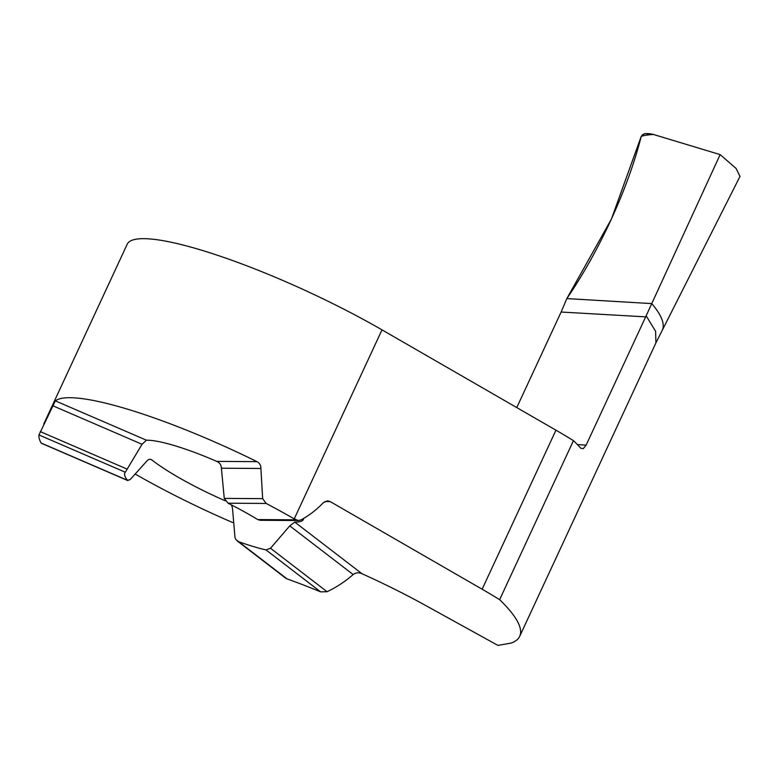 <?xml version="1.0" encoding="UTF-8"?>
<svg xmlns="http://www.w3.org/2000/svg" width="779" height="779" viewBox="0 0 779 779"><rect width="100%" height="100%" fill="white"/><g stroke="black" fill="none" stroke-linecap="round" stroke-linejoin="round"><path stroke-width="1.17" d="M655.899 342.906L655.616 331.328L646.151 315.787L651.76 303.606L566.839 298.581L651.76 303.606C661.722 315.329 665.188 324.298 662.169 330.51C665.188 324.298 661.722 315.329 651.76 303.606L720.137 154.602L653.299 134.426C648.264 133.384 646.57 133.345 648.216 134.319M646.151 315.787L645.674 316.868L561.123 312.028L566.839 298.581C599.509 250.78 628.127 188.391 641.195 136.471L642.412 134.806L645.518 133.599M655.976 342.741L519.69 636.336A302.612 54.111 24.9 0 0 499.631 599.684L573.451 440.651A168.118 30.06 24.9 0 0 555.953 430.183L381.992 329.858A184.935 33.069 -155.1 0 0 127.201 244.236L43.702 424.107M573.451 440.651A302.612 54.111 24.9 0 1 580.852 448.266L583.247 448.646L586.139 445.121L645.674 316.868M519.69 636.336A302.612 54.111 24.9 0 1 511.073 643.094L497.927 645.401L425.665 605.497A168.118 30.06 24.9 0 0 361.933 573.685L294.754 522.096A90.783 16.232 24.9 0 0 295.29 522.096A90.783 16.232 24.9 0 0 303.459 519.359A90.783 16.232 24.9 0 0 303.732 518.366M499.631 599.684A168.118 30.06 -155.1 0 0 482.133 589.216L330.16 501.579L327.55 500.848L323.373 502.679C316.693 509.651 309.282 515.377 301.122 519.856L298.454 520.538L294.238 518.902A184.935 33.069 -155.1 0 0 266.184 503.448L262.659 498.648L260.897 468.471C260.984 465.404 259.68 463.135 256.992 461.655A184.935 33.069 -155.1 0 0 55.348 400.864L38.95 434.945A184.935 33.069 -155.1 0 0 41.17 443.047L127.522 480.322L130.103 479.64L146.695 461.226C148.497 459.152 150.211 458.724 151.827 459.941A90.783 16.232 24.9 0 0 225.345 500.839M561.123 312.028L516.769 407.583M285.572 578.076L287.071 578.894A168.118 30.06 24.9 0 1 320.607 591.855L327.092 591.719C336.616 587.181 345.301 581.455 353.16 574.551C355.867 572.565 358.798 572.283 361.933 573.685M55.348 400.864L146.413 440.184L142.051 444.293L125.302 472.22A90.783 16.232 -155.1 0 0 124.844 472.921A90.783 16.232 -155.1 0 0 127.522 480.322M231.49 504.948L232.454 507.937L234.995 537.559L235.833 539.506L238.588 541.658A90.783 16.232 -155.1 0 0 265.999 549.916L270.517 548.27L289.759 525.864L294.754 522.096M260.157 520.284L257.683 519.564A90.783 16.232 -155.1 0 0 228.043 503.195L224.264 498.394L221.392 468.208C221.275 465.014 219.736 462.745 216.766 461.392A90.783 16.232 24.9 0 0 146.413 440.184M135.429 474.168A184.935 33.069 -155.1 0 0 232.668 522.543M739.972 176.463L736.145 168.488L720.137 154.602M641.195 136.471C643.288 135.585 647.32 134.903 653.299 134.426M649.141 134.825L646.132 133.628L644.116 133.813L641.195 136.471L611.408 219.074L566.839 298.581M555.953 430.183L482.133 589.216M330.16 501.579L324.853 501.54M381.992 329.858L294.238 518.902M38.95 434.945L125.302 472.22M287.071 578.894L238.588 541.658M320.607 591.855L265.999 549.916M295.825 519.817L257.683 519.564M256.992 461.655L216.766 461.392M260.897 468.471L221.392 468.208M262.659 498.648L224.264 498.394M266.184 503.448L228.043 503.195M353.16 574.551L289.759 525.864M327.092 591.719L270.517 548.27M40.274 431.605L127.22 469.143M52.592 405.664L142.051 444.293M150.337 459.289L151.827 459.941M577.424 444.605L586.139 445.121M655.84 343.033L740.05 176.307M298.464 520.538L260.167 520.284M285.591 578.096L237.079 540.84M41.394 443.261L127.863 480.594M648.167 133.608L645.733 133.599"/></g></svg>
